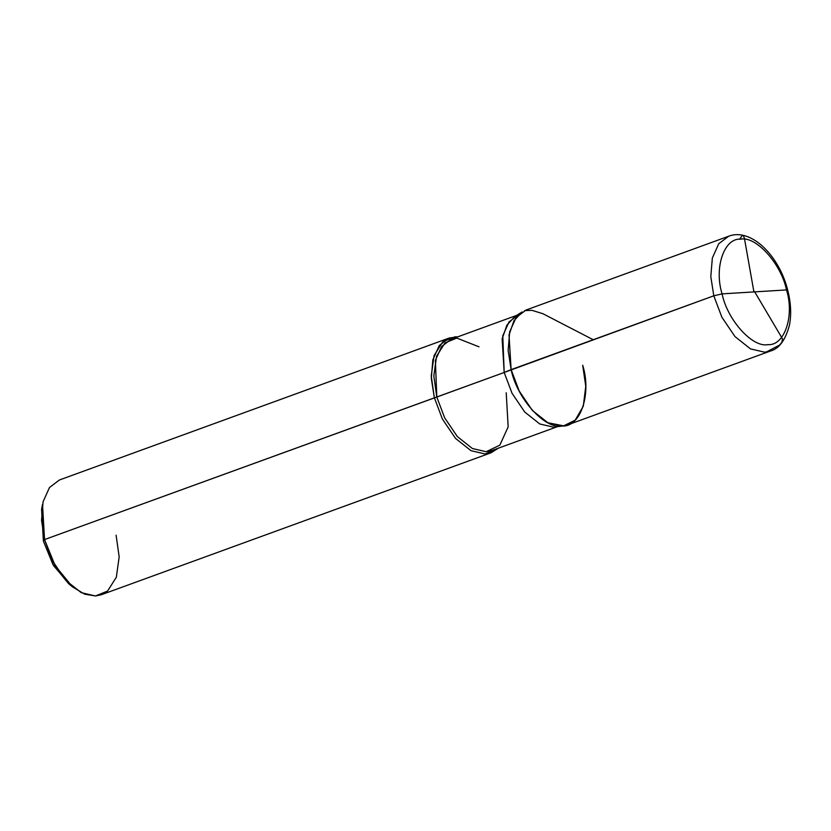 <?xml version="1.0" encoding="UTF-8"?>
<svg xmlns="http://www.w3.org/2000/svg" width="831" height="831" viewBox="0 0 831 831"><rect width="100%" height="100%" fill="white"/><g stroke="black" fill="none" stroke-linecap="round" stroke-linejoin="round"><path stroke-width="1.25" d="M786.5 289.926C794.685 315.925 784.474 346.008 767.927 344.626C752.606 347.95 727.395 320.049 722.087 293.873L786.5 289.926C781.192 263.749 755.981 235.838 740.66 239.172C724.113 237.791 713.902 267.873 722.087 293.873C727.395 320.049 752.606 347.95 767.927 344.626C784.474 346.008 794.685 315.925 786.5 289.926L722.087 293.873C713.902 267.873 724.113 237.791 740.66 239.172C755.981 235.838 781.192 263.749 786.5 289.926M557.217 426.739L491.786 450.579L486.197 451.721L472.392 448.522L457.351 436.587L444.637 417.796L436.794 397.031L504.188 372.475L502.142 338.871L506.889 325.129L514.877 316.518L522.148 311.926L513.922 320.808L509.029 334.976L511.127 369.629C517.027 398.703 545.043 429.72 562.068 426.012C580.443 427.55 591.797 394.123 582.697 365.235C591.797 394.123 580.443 427.55 562.068 426.012C545.043 429.72 517.027 398.703 511.127 369.629L519.219 391.037L532.328 410.41L547.826 422.709L562.068 426.012L567.822 424.828L770.482 351.014L764.728 352.199L750.497 348.895L734.988 336.586L721.879 317.213L713.798 295.805L722.087 293.873L713.798 295.805L721.879 317.213L734.988 336.586L750.497 348.895L764.728 352.199L770.482 351.014C779.104 348.688 785.43 340.087 789.45 325.201C791.507 314.45 790.925 302.754 787.695 290.112C779.374 256.135 751.297 227.538 728.673 236.222L718.753 243.722L712.344 257.994L710.806 276.619L713.798 295.805L710.806 276.619L712.344 257.994L718.753 243.722L728.673 236.222L526.013 310.036L516.093 317.546L509.673 331.818L508.146 350.433L511.127 369.629L713.798 295.805L504.188 372.475L512.031 393.25L524.745 412.041L539.786 423.976L553.591 427.176L563.647 425.856L547.826 422.709L532.328 410.41L519.219 391.037L511.127 369.629L504.188 372.475L512.031 393.25L524.745 412.041L539.786 423.976L553.591 427.176L559.18 426.033M42.09 507.035L43.399 541.074L52.966 564.571L68.641 583.705L72.577 586.946L55.168 565.693L44.531 539.579L436.794 397.031L444.637 417.796L457.351 436.587L472.392 448.522L486.197 451.721L499.836 445.146L508.167 426.885L506.214 392.772M582.697 365.235L585.751 386.27L583.3 406.182L575.187 420.174L563.647 425.856M498.33 448.189L485.242 453.996L471.011 450.693L455.502 438.394L442.393 419.021L434.312 397.602L442.393 419.021L455.502 438.394L471.011 450.693L485.242 453.996L490.996 452.812L498.33 448.189M490.996 452.812L101.226 594.778L95.472 595.972L81.23 592.659L65.732 580.36L52.623 560.987L44.531 539.579L43.399 541.074L41.581 509.424L42.516 504.407L44.531 539.579L504.188 372.475L502.776 335.807L508.998 321.961L518.617 314.679M116.101 535.195L119.165 556.915L116.33 577.265L107.573 591.049L95.472 595.972L84.637 594.165L72.577 586.946M70.573 585.211L53.714 565.838L43.399 541.074L44.531 539.579L41.55 520.383L43.077 501.768L49.496 487.496L59.417 479.986L449.187 338.02L457.777 336.835L454.941 336.835L442.83 341.749L434.073 355.543L431.247 375.892L434.312 397.602L431.32 378.417L432.858 359.802L439.267 345.519L449.187 338.02M516.664 315.385L451.223 339.225L441.614 346.506L435.382 360.353L436.794 397.031L433.824 375.955L436.566 356.219L445.063 342.85L456.811 338.072L479.009 346.828M753.914 291.847L744.379 238.113L743.423 235.89L742.343 235.329L739.621 239.266M754.538 291.598L782.49 338.84L781.857 342.279L779.603 345.062L766.234 352.053M593.22 339.723L542.84 313.692L531.954 310.327L524.631 310.597"/></g></svg>
